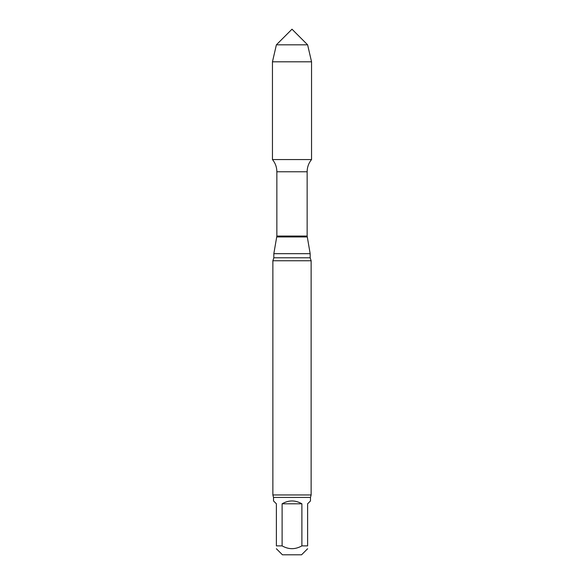 <?xml version="1.0" encoding="UTF-8"?>
<svg xmlns="http://www.w3.org/2000/svg" width="584" height="584" viewBox="0 0 584 584"><rect width="100%" height="100%" fill="white"/><g stroke="black" fill="none" stroke-linecap="round" stroke-linejoin="round"><path stroke-width="0.88" d="M282.108 545.872L276.385 545.872C276.385 549.602 276.385 549.602 276.385 545.872L276.385 503.802L273.516 500.933L273.516 497.429L310.484 497.429L310.484 500.933L307.615 503.802L307.615 545.872L301.892 545.872L301.892 503.802L282.108 503.802L282.108 545.872C288.686 549.602 295.278 549.602 301.892 545.872L301.877 545.879M301.892 503.802C295.3 500.006 288.7 500.006 282.108 503.802M307.615 545.872C307.615 549.602 307.615 549.602 307.615 545.872M276.378 548.741L282.437 554.8L301.563 554.8L307.622 548.741M310.484 497.429L311.126 494.955L272.874 494.955L272.874 260.756L273.83 257.785L273.83 253.682L276.86 236.06L276.86 171.769C276.816 167.185 275.349 163.118 272.458 159.563L311.542 159.563L311.542 61.802L272.458 61.802L276.385 44.815L307.615 44.815L311.542 61.802M273.83 253.682L310.17 253.682L307.14 236.06L307.14 171.769C307.184 167.185 308.651 163.118 311.542 159.563L272.458 159.563L272.458 61.802M272.874 260.756L311.126 260.756L310.17 257.785L310.17 253.682M272.874 494.955L273.516 497.429M292 44.815L276.385 44.815L272.458 61.802L272.458 159.563L292 159.563M276.86 171.769L307.14 171.769M276.86 236.06L307.14 236.06M276.779 236.943L307.221 236.943M273.83 257.785L310.17 257.785M311.126 494.955L311.126 260.756M307.615 44.815L292 29.2L276.385 44.815"/></g></svg>
